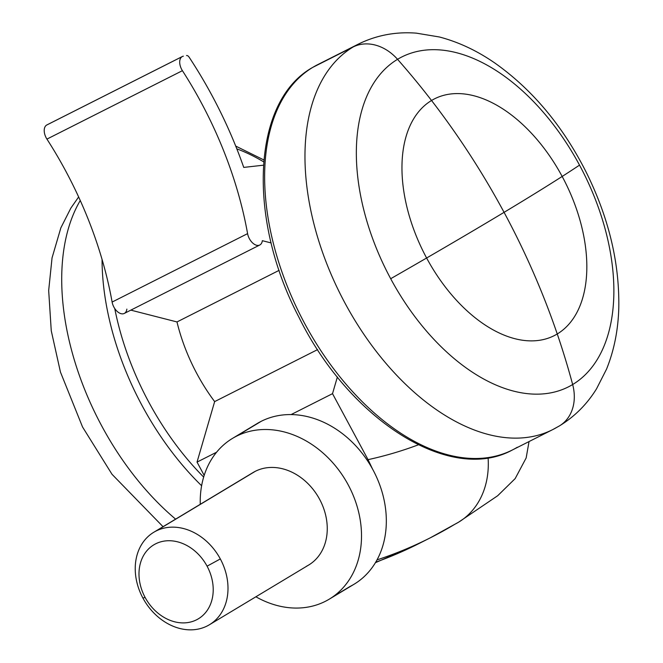 <?xml version="1.0" encoding="UTF-8"?>
<svg xmlns="http://www.w3.org/2000/svg" width="663" height="663" viewBox="0 0 663 663"><rect width="100%" height="100%" fill="white"/><g stroke="black" fill="none" stroke-linecap="round" stroke-linejoin="round"><path stroke-width="0.99" d="M517.314 447.252A215.865 128.473 -116.8 0 1 512.358 449.986A215.865 128.473 -116.8 0 1 302.535 319.458A215.865 128.473 -116.8 0 1 312.762 67.369A5.395 4.334 -121 0 0 312.538 67.493A5.395 4.334 59 0 1 312.762 67.369A215.865 128.473 63.2 0 0 302.535 319.458A215.865 128.473 63.2 0 0 512.358 449.986C449.804 484.239 349.161 419.555 298.856 317.096C247.059 218.442 251.89 101.406 312.538 67.493L317.718 64.634A215.865 128.473 63.2 0 0 312.762 67.369A215.865 128.473 -116.8 0 1 317.718 64.634L358.061 44.255A215.865 128.473 63.2 0 0 353.106 46.99L312.762 67.369L353.106 46.99A215.865 128.473 63.2 0 0 342.87 299.088A215.865 128.473 63.2 0 0 552.702 429.616A215.865 128.473 -116.8 0 1 342.87 299.088A215.865 128.473 -116.8 0 1 353.106 46.99A215.865 128.473 -116.8 0 1 358.061 44.255C376.286 35.255 395.72 31.551 416.356 33.15L439.329 36.971C458.639 42.034 477.244 50.786 495.128 63.225C532.447 89.72 562.754 125.945 586.051 171.908C608.667 217.414 619.582 262.73 618.786 307.864C618.189 329.934 614.12 350.346 606.562 369.1L596.584 388.725C587.053 404.19 574.672 416.579 559.456 425.886A43.17 34.658 -121 0 0 572.658 384.532A184.795 109.983 -116.8 0 1 390.689 278.717A184.795 109.983 -116.8 0 1 397.551 59.314A43.17 34.658 -121 0 0 353.106 46.99A43.17 34.658 59 0 1 397.551 59.314A659.03 529.082 59 0 1 431.538 100.494A132.666 78.963 -116.8 0 1 562.174 176.457A659.03 23.304 -28.3 0 0 579.52 165.12A184.795 109.983 63.2 0 0 397.551 59.314A184.795 109.983 -116.8 0 1 579.52 165.12A184.795 109.983 -116.8 0 1 572.658 384.532A43.17 34.658 59 0 1 559.456 425.886A43.17 34.658 59 0 1 557.658 426.881A215.865 128.473 -116.8 0 1 552.702 429.616L512.358 449.986M562.174 176.457A132.666 78.963 63.2 0 0 431.538 100.494A132.666 78.963 63.2 0 0 426.616 258.006A132.666 78.963 63.2 0 0 557.251 333.97A132.666 78.963 63.2 0 0 562.174 176.457A132.666 78.963 -116.8 0 1 557.251 333.97A132.666 78.963 -116.8 0 1 426.616 258.006A659.03 23.304 151.7 0 1 390.689 278.717A184.795 109.983 63.2 0 0 572.658 384.532A659.03 529.082 -121 0 0 557.251 333.97A659.03 529.082 59 0 1 572.658 384.532A184.795 109.983 63.2 0 0 579.52 165.12A659.03 23.304 151.7 0 1 562.174 176.457A132.666 78.963 63.2 0 0 431.538 100.494A659.03 529.082 -121 0 0 397.551 59.314A184.795 109.983 63.2 0 0 390.689 278.717A659.03 23.304 -28.3 0 0 426.616 258.006A132.666 78.963 -116.8 0 1 431.538 100.494A659.03 529.082 59 0 1 504.071 212.342A659.03 23.304 -28.3 0 0 562.174 176.457A132.666 78.963 -116.8 0 1 557.251 333.97A132.666 78.963 -116.8 0 1 426.616 258.006A132.666 78.963 -116.8 0 1 431.538 100.494A132.666 78.963 -116.8 0 1 562.174 176.457A659.03 23.304 151.7 0 1 504.071 212.342A659.03 23.304 151.7 0 1 426.616 258.006A132.666 78.963 63.2 0 0 557.251 333.97A659.03 529.082 -121 0 0 504.071 212.342A659.03 529.082 59 0 1 557.251 333.97A132.666 78.963 63.2 0 0 562.174 176.457M263.659 161.847A210.469 125.266 63.2 0 0 236.824 148.852A210.469 125.266 -116.8 0 1 263.659 161.847M114.749 308.535A210.469 125.266 63.2 0 0 203.657 477.062A210.469 125.266 -116.8 0 1 114.749 308.535M102.052 259.415A215.865 128.473 63.2 0 0 201.61 485.739A215.865 128.473 -116.8 0 1 102.052 259.415M80.256 200.524A215.865 128.473 63.2 0 0 175.604 519.129A215.865 128.473 -116.8 0 1 80.256 200.524M426.616 258.006A659.03 23.304 -28.3 0 0 504.071 212.342A659.03 529.082 -121 0 0 431.538 100.494A132.666 78.963 63.2 0 0 426.616 258.006M197.035 462.094L204.179 475.363L197.035 462.094L216.577 452.224L197.035 462.094L214.646 401.604L317.602 349.608L214.646 401.604L197.035 462.094M372.598 469.155L368.048 459.658L332.519 393.665L291.098 414.582L332.519 393.665L368.048 459.658A992.975 590.99 63.2 0 0 418.32 444.823A992.975 590.99 -116.8 0 1 368.048 459.658L372.598 469.155M375.722 562.199A1079.314 642.381 63.2 0 0 418.626 543.718A1079.314 642.381 63.2 0 0 424.403 540.735A1079.314 642.381 -116.8 0 1 418.626 543.718A1079.314 642.381 -116.8 0 1 375.722 562.199M497.64 495.767L515.151 478.62L526.157 457.959L529.033 441.575L526.157 457.959L515.176 478.587L497.714 495.709L458.597 522.187A86.347 69.317 -121 0 0 488.092 457.768A86.347 69.317 59 0 1 458.597 522.187A86.347 69.317 59 0 1 455 524.176A1079.314 642.381 -116.8 0 1 430.237 537.85A1079.314 642.381 -116.8 0 1 377.032 559.887A1079.314 642.381 63.2 0 0 430.237 537.85L418.626 543.718L375.424 562.696M126.865 309.115A10.79 6.423 -116.8 0 1 119.771 313.201A10.79 6.423 -116.8 0 1 112.113 302.063A280.623 167.018 63.2 0 0 46.932 139.106A10.79 6.423 -116.8 0 1 46.617 125.083L182.101 56.653L46.617 125.083A10.79 6.423 63.2 0 0 46.932 139.106L182.416 70.676A10.79 6.423 -116.8 0 1 182.101 56.653A10.79 6.423 63.2 0 0 182.416 70.676L46.932 139.106A280.623 167.018 -116.8 0 1 112.113 302.063L247.589 233.633A280.623 167.018 63.2 0 0 182.416 70.676A280.623 167.018 -116.8 0 1 247.589 233.633L112.113 302.063A10.79 6.423 63.2 0 0 124.288 313.442L259.763 245.012A10.79 6.423 -116.8 0 1 247.589 233.633A10.79 6.423 63.2 0 0 255.247 244.771A10.79 6.423 63.2 0 0 262.341 240.686A10.79 6.423 -116.8 0 1 259.763 245.012M279.14 270.347L176.988 321.945A134.912 80.298 63.2 0 0 214.646 401.604A134.912 80.298 -116.8 0 1 176.988 321.945L279.14 270.347M271.15 242.94L262.341 240.686L271.15 242.94M130.835 310.135L176.988 321.945L130.835 310.135M186.527 55.543A3.232 1.923 -116.8 0 1 189.088 57.134A302.212 179.864 -116.8 0 1 243.744 167.407L263.418 165.195L243.744 167.407A302.212 179.864 63.2 0 0 189.088 57.134A3.232 1.923 63.2 0 0 186.527 55.543M337.376 376.974L332.519 393.665L337.376 376.974M46.617 125.083A10.79 6.423 -116.8 0 1 47.123 124.826A10.79 6.423 63.2 0 0 46.866 124.942A10.79 6.423 63.2 0 0 46.617 125.083M182.101 56.653A10.79 6.423 -116.8 0 1 182.35 56.512A10.79 6.423 -116.8 0 1 183.361 56.173M250.904 473.946A53.968 43.327 59 0 1 255.305 471.302L156.045 531.013A53.968 43.327 59 0 1 220.323 558.942A53.968 43.327 59 0 1 209.433 624.737A53.968 43.327 59 0 1 207.188 625.98A53.968 43.327 59 0 1 142.91 598.051L145.131 597.454A43.17 34.658 59 0 1 155.648 543.826A43.17 34.658 59 0 1 207.071 566.169L220.323 558.942A53.968 43.327 -121 0 0 156.045 531.013A53.968 43.327 -121 0 0 142.91 598.051A53.968 43.327 59 0 1 153.799 532.256A53.968 43.327 59 0 1 156.045 531.013L255.305 471.302A53.968 43.327 -121 0 0 253.051 472.545L153.799 532.256M145.131 597.454A43.17 34.658 -121 0 0 196.555 619.806A43.17 34.658 -121 0 0 207.071 566.169A43.17 34.658 -121 0 0 155.648 543.826A43.17 34.658 -121 0 0 145.131 597.454L142.91 598.051A53.968 43.327 -121 0 0 207.188 625.98A53.968 43.327 -121 0 0 220.323 558.942L207.071 566.169A43.17 34.658 59 0 1 196.555 619.806A43.17 34.658 59 0 1 145.131 597.454M253.581 425.903A93.823 75.325 59 0 1 261.239 421.303A93.823 75.325 59 0 1 372.987 469.868A93.823 75.325 59 0 1 350.139 586.415L332.983 596.733L350.139 586.415M329.238 599.178L354.05 584.252A93.823 75.325 -121 0 0 371.636 467.432A93.823 75.325 -121 0 0 261.239 421.303L236.418 436.229A93.823 75.325 59 0 1 346.824 482.357A93.823 75.325 59 0 1 329.238 599.178A93.823 75.325 59 0 1 325.326 601.341A93.823 75.325 59 0 1 255.893 596.791A93.823 75.325 -121 0 0 325.326 601.341A93.823 75.325 -121 0 0 348.174 484.794A93.823 75.325 -121 0 0 236.418 436.229A93.823 75.325 -121 0 0 200.259 504.303A93.823 75.325 59 0 1 232.506 438.392A93.823 75.325 59 0 1 236.418 436.229L261.239 421.303A93.823 75.325 -121 0 0 257.319 423.458L232.506 438.392M209.433 624.737L308.693 565.025A53.968 43.327 -121 0 0 318.804 497.83A53.968 43.327 -121 0 0 255.305 471.302A53.968 43.327 59 0 1 319.583 499.231A53.968 43.327 59 0 1 306.439 566.268M559.456 425.886L552.702 429.616M263.824 159.932L235.721 146.084M163.04 526.695L112.022 474.302L82.552 427.005L60.449 372.067L51.258 330.754L48.672 290.518L52.045 257.899L60.855 227.848L70.875 208.083L78.64 196.961M458.597 522.187L430.237 537.85M46.866 124.942L182.35 56.512"/></g></svg>
